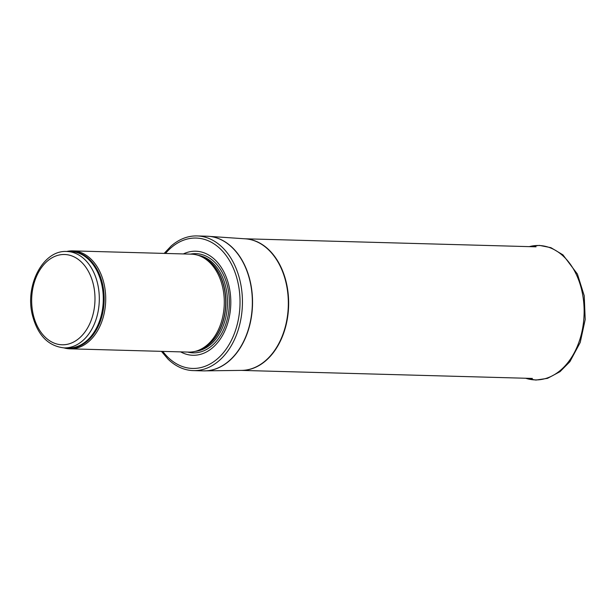 <?xml version="1.0" encoding="UTF-8"?>
<svg xmlns="http://www.w3.org/2000/svg" width="616" height="616" viewBox="0 0 616 616"><rect width="100%" height="100%" fill="white"/><g stroke="black" fill="none" stroke-linecap="round" stroke-linejoin="round"><path stroke-width="0.92" d="M63.987 347.894A48.987 34.334 -88.4 0 0 70.016 348.825A48.987 34.334 -88.4 0 0 105.174 307.523A48.987 34.334 -88.4 0 0 82.013 252.991A48.987 34.334 -88.4 0 0 72.719 250.881A48.987 34.334 -88.4 0 0 66.651 251.482M70.016 348.825L188.588 352.098A48.987 34.334 -88.4 0 0 197.674 350.62A48.987 34.334 -88.4 0 0 224.255 304.304A48.987 34.334 -88.4 0 0 200.585 256.264A48.987 34.334 -88.4 0 0 200.285 256.133A48.987 34.334 -88.4 0 0 191.291 254.154L72.719 250.881M180.634 351.875A52.052 36.483 -88.4 0 0 228.598 320.089A52.052 36.483 -88.4 0 0 205.621 253.453A52.052 36.483 -88.4 0 0 183.337 253.938M161.446 351.351L167.991 359.082A67.36 47.209 -88.4 0 0 193.347 370.609A67.36 47.209 -88.4 0 0 241.695 313.821A67.36 47.209 -88.4 0 0 209.848 238.839A67.36 47.209 -88.4 0 0 197.066 235.936A67.36 47.209 -88.4 0 0 171.109 246.046L164.156 253.407M75.984 253.561A48.225 33.795 -88.4 0 0 66.828 251.49C43.105 249.865 24.817 285.247 32.332 314.892C37.561 335.15 48.171 346.154 64.172 347.894A48.225 33.795 -88.4 0 0 98.783 307.245A48.225 33.795 -88.4 0 0 75.984 253.561M73.135 256.433A45.16 31.655 91.6 0 1 84.484 332.609A45.16 31.655 91.6 0 1 32.34 309.856A45.16 31.655 91.6 0 1 73.135 256.433M64.172 347.894L68.153 348.009A48.225 33.795 -88.4 0 0 102.764 307.353A48.225 33.795 -88.4 0 0 79.965 253.669A48.225 33.795 -88.4 0 0 70.817 251.597L66.828 251.49M65.943 347.948A48.41 33.926 -88.4 0 0 103.342 309.478A48.41 33.926 -88.4 0 0 80.75 253.515A48.41 33.926 -88.4 0 0 68.599 251.536M197.674 350.62L199.484 349.973A48.264 33.826 -88.4 0 0 225.672 304.343A48.264 33.826 -88.4 0 0 202.356 257.011A48.264 33.826 -88.4 0 0 202.056 256.88L200.285 256.133M198.306 350.396A48.225 33.795 -88.4 0 0 225.833 305.367A48.225 33.795 -88.4 0 0 202.572 257.057A48.225 33.795 -88.4 0 0 200.901 256.395M195.364 351.328A48.225 33.795 -88.4 0 0 227.204 308.655A48.225 33.795 -88.4 0 0 204.165 257.103A48.225 33.795 -88.4 0 0 198.013 255.301M187.68 352.075A49.619 34.773 -88.4 0 0 228.197 314.899A49.619 34.773 -88.4 0 0 205.336 255.786A49.619 34.773 -88.4 0 0 190.382 254.131M162.793 351.382A65.219 45.707 -88.4 0 0 233.58 335.52A65.219 45.707 -88.4 0 0 208.477 240.864A65.219 45.707 -88.4 0 0 165.496 253.445M193.347 370.609L203.265 370.878A67.36 47.209 -88.4 0 0 251.613 314.091A67.36 47.209 -88.4 0 0 219.766 239.108A67.36 47.209 -88.4 0 0 206.984 236.213L197.066 235.936M204.05 370.894A67.36 47.209 -88.4 0 0 204.828 370.894A67.36 47.209 -88.4 0 0 251.921 313.136A67.36 47.209 -88.4 0 0 219.958 239.124A67.36 47.209 -88.4 0 0 208.539 236.29A67.36 47.209 -88.4 0 0 207.761 236.244M203.265 370.878L241.695 370.385A65.835 46.138 -88.4 0 0 287.726 313.937A65.835 46.138 -88.4 0 0 256.487 241.595A65.835 46.138 -88.4 0 0 245.322 238.823L206.984 236.213M241.356 370.393A65.827 46.138 -88.4 0 0 287.988 314.406A65.827 46.138 -88.4 0 0 256.803 241.603A65.827 46.138 -88.4 0 0 244.991 238.8M525.656 378.247A67.221 47.109 -88.4 0 0 584.099 314.006A67.221 47.109 -88.4 0 0 529.29 246.639M241.187 370.393L532.409 378.432M244.821 238.785L536.043 246.824M529.213 246.639L539.439 245.391L550.897 247.663L562.932 254.839L577.408 274.058L584.23 295.742L585.2 319.55L580.218 342.481L569.885 361.692L560.036 371.664L547.493 378.355L535.905 380.064L525.579 378.247"/></g></svg>
